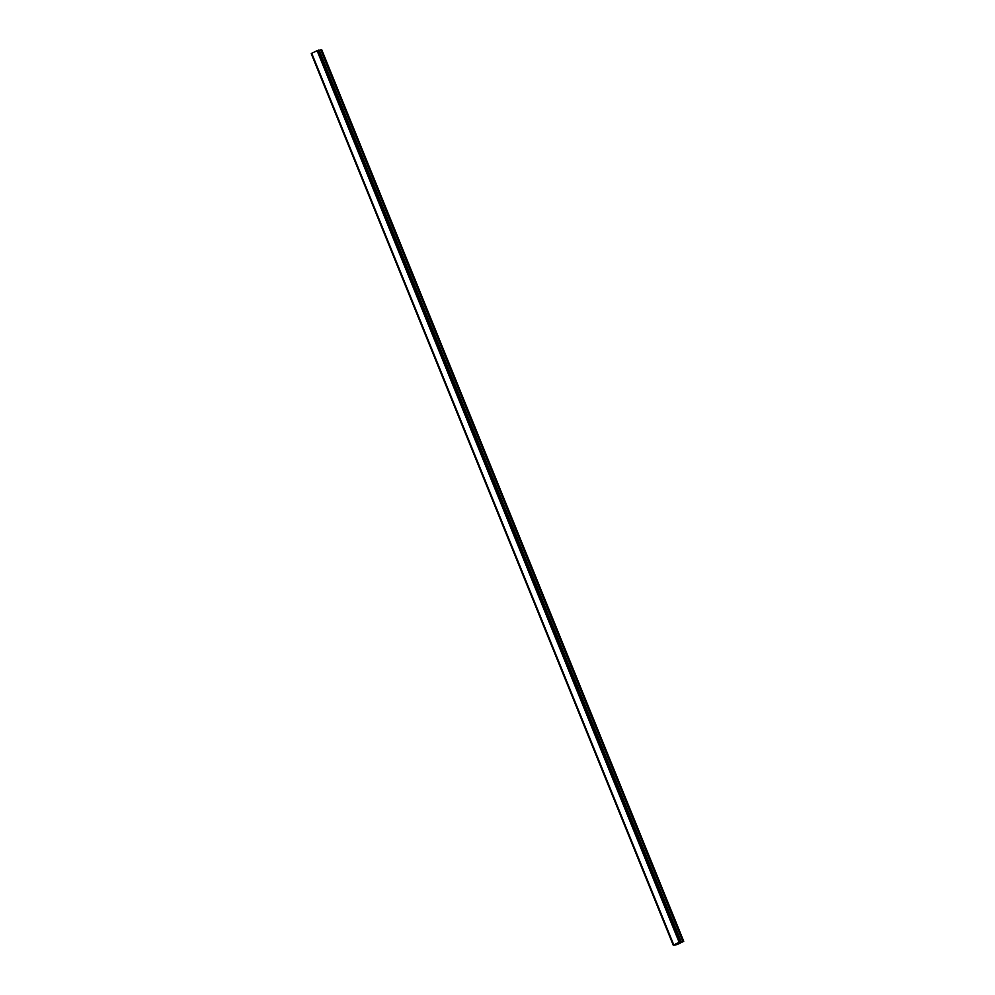 <?xml version="1.0" encoding="UTF-8"?>
<svg xmlns="http://www.w3.org/2000/svg" width="995" height="995" viewBox="0 0 995 995"><rect width="100%" height="100%" fill="white"/><g stroke="black" fill="none" stroke-linecap="round" stroke-linejoin="round"><path stroke-width="1.49" d="M311.622 53.431L673.304 945.213L679.125 942.24L683.752 941.307L677.048 944.616L673.304 945.213M673.627 944.927L311.597 53.369L673.627 944.927L311.597 53.369L317.094 50.683L679.498 942.116M318.972 50.086L681.015 941.656L318.997 50.086L317.467 50.558M319.146 50.471L320.751 49.899L682.781 941.457M683.752 941.307L321.733 49.75L320.751 49.899M677.073 943.795L677.819 943.571M676.948 943.845L678.49 943.372M678.54 943.136L679.498 942.887M673.292 945.25L311.248 53.68L673.267 945.25M311.335 53.618L673.354 945.175M311.709 53.27L673.739 944.827M317.094 50.683L679.125 942.24M317.517 50.546L679.535 942.103M318.437 50.223L680.468 941.78M318.537 50.173L680.568 941.73M318.624 50.148L680.642 941.705M318.736 50.111L680.754 941.68M319.246 50.434L681.276 941.991M320.975 49.837L682.993 941.407M318.997 50.086L681.028 941.643"/></g></svg>
